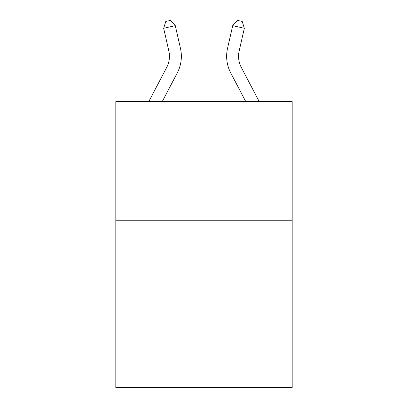 <?xml version="1.0" encoding="UTF-8"?>
<svg xmlns="http://www.w3.org/2000/svg" width="408" height="408" viewBox="0 0 408 408"><rect width="100%" height="100%" fill="white"/><g stroke="black" fill="none" stroke-linecap="round" stroke-linejoin="round"><path stroke-width="0.61" d="M292.184 220.764L292.184 387.6L115.816 387.6L115.816 101.592L292.184 101.592L292.184 220.764L115.816 220.764M166.719 67.371L148.792 101.592L166.719 67.371A23.832 23.832 -44.8 0 0 168.846 51.015L163.669 28.295L165.776 21.461L170.422 20.4L175.287 25.648L180.464 48.368A35.751 35.751 135.2 0 1 177.276 72.899L162.246 101.592M241.281 67.371L259.207 101.592L241.281 67.371A23.832 23.832 44.8 0 1 239.154 51.015L244.331 28.295L232.713 25.648L227.536 48.368A35.751 35.751 -135.2 0 0 230.724 72.899L245.754 101.592M175.287 25.648L163.669 28.295M232.713 25.648L237.578 20.4L242.225 21.461L244.331 28.295"/></g></svg>
